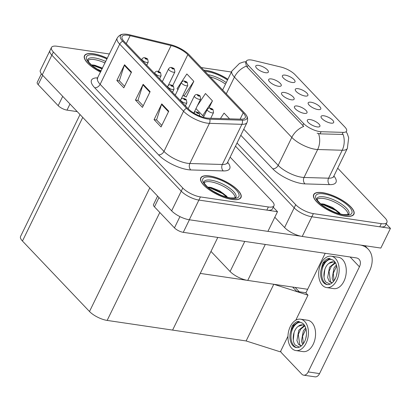 <?xml version="1.0" encoding="UTF-8"?>
<svg xmlns="http://www.w3.org/2000/svg" width="411" height="411" viewBox="0 0 411 411"><rect width="100%" height="100%" fill="white"/><g stroke="black" fill="none" stroke-linecap="round" stroke-linejoin="round"><path stroke-width="0.62" d="M291.327 99.806A6.997 2.404 26 0 0 293.737 99.606A6.997 2.404 26 0 0 291.892 95.799A6.997 2.404 26 0 0 284.345 92.47A6.997 2.404 26 0 0 281.468 93.621A6.997 2.404 26 0 0 284.957 97.289A6.997 2.404 26 0 0 291.327 99.806M305.085 96.02A6.997 2.404 26 0 0 307.5 95.82A6.997 2.404 26 0 0 305.65 92.013A6.997 2.404 26 0 0 298.109 88.684A6.997 2.404 26 0 0 295.232 89.834A6.997 2.404 26 0 0 298.72 93.503A6.997 2.404 26 0 0 305.085 96.02M278.437 86.259A6.997 2.404 26 0 0 280.852 86.058A6.997 2.404 26 0 0 279.002 82.257A6.997 2.404 26 0 0 271.455 78.927A6.997 2.404 26 0 0 268.583 80.073A6.997 2.404 26 0 0 272.072 83.741A6.997 2.404 26 0 0 278.437 86.259M265.547 72.716A6.997 2.404 26 0 0 267.962 72.511A6.997 2.404 26 0 0 266.112 68.709A6.997 2.404 26 0 0 258.57 65.38A6.997 2.404 26 0 0 255.693 66.531A6.997 2.404 26 0 0 259.182 70.199A6.997 2.404 26 0 0 265.547 72.716M304.212 113.354A6.997 2.404 26 0 0 306.627 113.153A6.997 2.404 26 0 0 304.782 109.347A6.997 2.404 26 0 0 297.235 106.017A6.997 2.404 26 0 0 294.358 107.168A6.997 2.404 26 0 0 297.847 110.836A6.997 2.404 26 0 0 304.212 113.354M317.102 126.901A6.997 2.404 26 0 0 319.517 126.701A6.997 2.404 26 0 0 317.667 122.894A6.997 2.404 26 0 0 310.125 119.565A6.997 2.404 26 0 0 307.248 120.716A6.997 2.404 26 0 0 310.737 124.384A6.997 2.404 26 0 0 317.102 126.901M330.86 123.115A6.997 2.404 26 0 0 333.275 122.91A6.997 2.404 26 0 0 331.43 119.108A6.997 2.404 26 0 0 323.883 115.779A6.997 2.404 26 0 0 321.006 116.93A6.997 2.404 26 0 0 324.495 120.598A6.997 2.404 26 0 0 330.86 123.115M317.975 109.567A6.997 2.404 26 0 0 320.39 109.367A6.997 2.404 26 0 0 318.54 105.56A6.997 2.404 26 0 0 310.993 102.231A6.997 2.404 26 0 0 308.116 103.382A6.997 2.404 26 0 0 311.61 107.05A6.997 2.404 26 0 0 317.975 109.567M292.195 82.472A6.997 2.404 26 0 0 294.61 82.272A6.997 2.404 26 0 0 292.766 78.465A6.997 2.404 26 0 0 285.219 75.136A6.997 2.404 26 0 0 282.342 76.287A6.997 2.404 26 0 0 285.83 79.955A6.997 2.404 26 0 0 292.195 82.472M319.522 131.566A12.592 4.326 26 0 0 321.094 131.715L343.123 132.373A12.592 4.326 26 0 0 346.591 131.145A12.592 4.326 26 0 0 344.875 127.045L295.108 74.735A12.592 4.326 26 0 0 280.985 67.065L253.217 60.366A12.592 4.326 26 0 0 246.415 61.1A12.592 4.326 26 0 0 248.131 65.2L303.637 123.547A12.592 4.326 26 0 0 319.522 131.566M307.654 289.277L247.741 280.42A13.989 4.809 -154 0 1 230.093 271.512L210.977 251.419M274.8 217.249L284.587 227.535L294.184 207.853L235.498 146.167L294.184 207.853A13.989 4.809 26 0 0 311.836 216.767L390.45 228.382L386.201 223.913M284.587 227.535A13.989 4.809 26 0 0 302.234 236.448L380.848 248.064L390.45 228.382M305.954 292.766L296.778 291.409L292.637 287.058M287.957 336.255L280.348 351.857L246.132 340.955L172.605 330.095L200.255 273.407L273.783 284.268L307.993 295.17L305.671 292.724L299.265 291.774L295.124 287.423M246.132 340.955L273.783 284.268M295.792 320.184L307.993 295.17M277.507 211.691L267.91 231.378L189.296 219.762A13.989 4.809 26 0 1 171.644 210.848L42.246 74.843A13.989 4.809 26 0 1 40.345 70.286L49.942 50.604A13.989 4.809 26 0 0 51.848 55.161L181.241 191.166A13.989 4.809 26 0 0 198.893 200.075L277.507 211.691L273.258 207.226M80.022 114.546L20.55 236.479A13.989 4.809 -154 0 0 22.456 241.036L89.5 311.507A13.989 4.809 -154 0 0 107.153 320.421L172.605 330.095L217.799 237.435M344.968 216.14A22.389 7.696 26 0 0 353.922 214.218A22.389 7.696 26 0 0 344.963 202.007A22.389 7.696 26 0 0 322.635 192.667A22.389 7.696 26 0 0 313.68 194.588A22.389 7.696 26 0 0 322.64 206.8A22.389 7.696 26 0 0 344.968 216.14M227.884 79.251A22.389 7.696 26 0 0 206.363 70.456A22.389 7.696 26 0 0 203.825 70.204M346.242 131.859L347.331 133.78L348.687 137.798L347.346 148.428A18.654 6.412 -154 0 1 342.209 150.246L317.667 149.506A18.654 6.412 -154 0 1 315.335 149.291A18.654 6.412 -154 0 1 291.8 137.408A16.322 11.267 -43.6 0 1 303.75 126.434L247.17 67.163L246.379 66.13L245.639 62.698M246.379 66.13A16.322 11.267 136.4 0 0 234.429 77.109L291.8 137.408L278.17 165.361A18.654 6.412 26 0 0 301.705 177.244A18.654 6.412 26 0 0 304.032 177.46L328.579 178.194L342.209 150.246A16.322 12.196 -88.3 0 0 343.123 134.438L320.051 133.858L317.107 133.174M237.034 143.018L295.72 204.704L294.184 207.853A13.989 4.809 26 0 0 311.836 216.767L379.779 226.805A13.989 4.809 26 0 0 385.374 225.603L386.91 222.454A13.989 4.809 26 0 0 385.004 217.897L337.708 168.181M295.72 204.704A13.989 4.809 26 0 0 313.372 213.617L381.316 223.656A13.989 4.809 26 0 0 386.91 222.454M231.414 72.012L201.313 67.563M232.03 199.453A22.389 7.696 26 0 0 240.985 197.532A22.389 7.696 26 0 0 232.025 185.32A22.389 7.696 26 0 0 209.697 175.98A22.389 7.696 26 0 0 200.743 177.901A22.389 7.696 26 0 0 209.702 190.113A22.389 7.696 26 0 0 232.03 199.453M107.333 58.285A22.389 7.696 26 0 0 93.42 53.764A22.389 7.696 26 0 0 84.466 55.691A22.389 7.696 26 0 0 100.592 72.11M206.774 118.029A14.924 5.127 -154 0 1 187.945 108.525L124.107 41.429A14.924 5.127 -154 0 1 122.077 36.569A14.924 5.127 -154 0 1 130.138 35.695L171.079 45.57A14.924 5.127 -154 0 1 187.817 54.663L243.189 112.861A14.924 5.127 -154 0 1 245.218 117.726A14.924 5.127 -154 0 1 241.113 119.18L208.634 118.204A14.924 5.127 -154 0 1 206.774 118.029M207.704 119.01A16.789 5.769 26 0 0 209.8 119.205L242.274 120.176A16.789 5.769 26 0 0 246.21 115.075A16.789 5.769 26 0 0 244.612 113.071L189.24 54.874A16.789 5.769 26 0 0 170.411 44.64L129.465 34.771A16.789 5.769 26 0 0 123.552 34.154A16.789 5.769 26 0 0 122.684 41.218L186.522 108.314A16.789 5.769 26 0 0 207.704 119.01M109.429 53.985L57.078 46.253A13.989 4.809 26 0 0 51.478 47.455L49.942 50.604A13.989 4.809 26 0 0 51.848 55.161L181.241 191.166A13.989 4.809 26 0 0 198.893 200.075L266.837 210.119A13.989 4.809 26 0 0 272.431 208.916L273.967 205.767A13.989 4.809 26 0 0 272.067 201.21L230.145 157.146M124.584 86.289L119.344 80.777L124.307 65.303A3.73 2.574 -43.6 0 1 124.533 64.748L116.852 80.494L123.829 87.831L131.51 72.084L124.533 64.748M119.437 80.88L116.852 80.494M161.806 125.412L156.565 119.904L161.533 104.425A3.73 2.574 -43.6 0 1 161.754 103.875L154.074 119.622L161.055 126.958L168.736 111.211L161.754 103.875M156.663 120.002L154.074 119.622M143.198 105.848L137.952 100.341L142.92 84.866A3.73 2.574 -43.6 0 1 143.141 84.312L135.466 100.058L142.442 107.394L150.123 91.648L143.141 84.312M138.05 100.438L135.466 100.058M51.478 47.455A13.989 4.809 26 0 0 53.384 52.012L182.777 188.017A13.989 4.809 26 0 0 200.429 196.926L268.373 206.969A13.989 4.809 26 0 0 273.967 205.767M229.549 118.83L224.077 113.082L220.45 118.558M185.875 96.749L186.152 97.042L193.833 81.296L186.856 73.959L177.069 88.719L177.948 89.639M208.87 108.18L212.446 100.854L205.464 93.518L197.388 105.709M195.98 108.596L202.664 115.619L204.015 116.133M212.446 100.854L202.664 115.619M183.09 95.049L184.051 96.056L186.229 96.883M193.833 81.296L184.051 96.056M174.3 68.925A2.332 1.541 134.8 0 0 174.233 68.853A2.332 1.541 134.8 0 0 173.55 68.539A1.166 0.401 26 0 0 172.106 67.82A1.166 0.401 26 0 0 171.798 68.303A1.166 0.401 26 0 0 173.267 69.043A1.166 0.401 26 0 0 173.601 68.591L172.918 68.678L172.266 68.226L173.55 68.539M173.601 68.591A2.332 1.675 -41.9 0 1 174.377 69.002L174.87 71.935A3.499 1.202 -154 0 1 173.473 72.233A3.499 1.202 -154 0 1 169.979 70.774A3.499 1.202 -154 0 1 168.582 68.868C169.476 67.671 170.442 67.209 171.485 67.481C173.17 68.021 174.084 68.478 174.233 68.853M147.652 59.163A2.332 1.541 134.8 0 0 147.585 59.092A2.332 1.541 134.8 0 0 146.902 58.778A1.166 0.401 26 0 0 145.453 58.064A1.166 0.401 26 0 0 145.15 58.542A1.166 0.401 26 0 0 146.619 59.287A1.166 0.401 26 0 0 146.948 58.835L146.27 58.917L145.617 58.47L146.902 58.778M146.948 58.835A2.332 1.675 -41.9 0 1 147.729 59.246L148.222 62.174A3.499 1.202 -154 0 1 146.819 62.477A3.499 1.202 -154 0 1 143.331 61.018A3.499 1.202 -154 0 1 141.934 59.107C142.828 57.91 143.793 57.448 144.836 57.725C146.522 58.259 147.436 58.716 147.585 59.092M158.985 197.547L154.449 206.851L174.454 227.879L179.946 216.618M267.926 231.336L300.96 236.217M364.896 245.706L368.215 249.194A27.984 19.312 136.4 0 1 369.284 271.635L319.553 373.594A6.997 4.454 98.4 0 1 315.042 376.846L303.657 375.166A6.997 4.454 -81.6 0 0 308.173 371.914L359.435 266.806L350.09 256.983M280.662 351.215A6.997 4.454 -81.6 0 0 281.797 353.121L301.802 374.149A6.997 4.454 -81.6 0 0 303.657 375.166M305.871 292.935L325.199 253.304M359.435 266.806A9.33 6.437 -43.6 0 0 359.08 259.32A9.33 6.437 -43.6 0 0 356.162 257.877L183.28 232.333A6.997 2.404 -154 0 1 174.454 227.879M154.449 206.851A6.997 2.404 -154 0 1 153.498 204.57L157.624 196.109M368.215 249.194A27.984 19.312 136.4 0 0 360.668 245.084M42.713 75.331L38.172 84.635L58.182 105.663L62.719 96.359M77.253 111.633L67.008 110.122A6.997 2.404 -154 0 1 58.182 105.663M38.172 84.635A6.997 2.404 -154 0 1 37.221 82.359L41.377 73.836M187.185 82.472A2.332 1.541 134.8 0 0 187.123 82.4A2.332 1.541 134.8 0 0 186.435 82.082A1.166 0.401 26 0 0 184.991 81.368A1.166 0.401 26 0 0 184.683 81.851A1.166 0.401 26 0 0 186.157 82.59A1.166 0.401 26 0 0 186.486 82.138L185.808 82.226L185.155 81.774L186.435 82.082M186.486 82.138A2.332 1.675 -41.9 0 1 187.267 82.549L187.76 85.483A3.499 1.202 -154 0 1 186.358 85.781A3.499 1.202 -154 0 1 182.869 84.322A3.499 1.202 -154 0 1 181.472 82.416C182.366 81.214 183.332 80.751 184.375 81.029C186.06 81.568 186.974 82.02 187.123 82.4M200.075 96.02A2.332 1.541 134.8 0 0 200.008 95.948A2.332 1.541 134.8 0 0 199.325 95.629A1.166 0.401 26 0 0 197.881 94.915A1.166 0.401 26 0 0 197.573 95.393A1.166 0.401 26 0 0 199.042 96.138A1.166 0.401 26 0 0 199.376 95.686L198.693 95.773L198.045 95.321L199.325 95.629M199.376 95.686A2.332 1.675 -41.9 0 1 200.152 96.097L200.645 99.03A3.499 1.202 -154 0 1 199.248 99.328A3.499 1.202 -154 0 1 195.759 97.869A3.499 1.202 -154 0 1 194.357 95.963C195.251 94.761 196.222 94.299 197.259 94.576C198.945 95.111 199.864 95.568 200.008 95.948M212.965 109.562A2.332 1.541 134.8 0 0 212.898 109.49A2.332 1.541 134.8 0 0 212.215 109.177A1.166 0.401 26 0 0 210.771 108.463A1.166 0.401 26 0 0 210.463 108.941A1.166 0.401 26 0 0 211.932 109.686A1.166 0.401 26 0 0 212.266 109.228L211.583 109.316L210.93 108.869L212.215 109.177M212.266 109.228A2.332 1.675 -41.9 0 1 213.042 109.645L213.535 112.573A3.499 1.202 -154 0 1 212.138 112.876A3.499 1.202 -154 0 1 208.649 111.417A3.499 1.202 -154 0 1 207.247 109.506C208.141 108.309 209.107 107.846 210.149 108.124C211.835 108.658 212.749 109.115 212.898 109.49M160.537 72.711A2.332 1.541 134.8 0 0 160.475 72.639A2.332 1.541 134.8 0 0 159.787 72.326A1.166 0.401 26 0 0 158.343 71.612A1.166 0.401 26 0 0 158.035 72.089A1.166 0.401 26 0 0 159.509 72.834A1.166 0.401 26 0 0 159.838 72.377L159.16 72.464L158.507 72.017L159.787 72.326M159.838 72.377A2.332 1.675 -41.9 0 1 160.614 72.788L161.107 75.722A3.499 1.202 -154 0 1 159.709 76.025A3.499 1.202 -154 0 1 156.221 74.566A3.499 1.202 -154 0 1 154.819 72.655C155.718 71.457 156.683 70.995 157.726 71.273C159.406 71.807 160.326 72.264 160.475 72.639M173.427 86.259A2.332 1.541 134.8 0 0 173.36 86.187A2.332 1.541 134.8 0 0 172.677 85.873A1.166 0.401 26 0 0 171.233 85.154A1.166 0.401 26 0 0 170.925 85.637A1.166 0.401 26 0 0 172.394 86.377A1.166 0.401 26 0 0 172.728 85.925L172.045 86.012L171.392 85.565L172.677 85.873M172.728 85.925A2.332 1.675 -41.9 0 1 173.504 86.336L173.997 89.269A3.499 1.202 -154 0 1 172.599 89.572A3.499 1.202 -154 0 1 169.111 88.108A3.499 1.202 -154 0 1 167.709 86.202C168.602 85.005 169.573 84.543 170.611 84.82C172.296 85.354 173.211 85.812 173.36 86.187M186.317 99.806A2.332 1.541 134.8 0 0 186.25 99.734A2.332 1.541 134.8 0 0 185.567 99.421A1.166 0.401 26 0 0 184.123 98.702A1.166 0.401 26 0 0 183.815 99.185A1.166 0.401 26 0 0 185.284 99.924A1.166 0.401 26 0 0 185.618 99.472L184.935 99.56L184.282 99.108L185.567 99.421M185.618 99.472A2.332 1.675 -41.9 0 1 186.394 99.883L186.887 102.817A3.499 1.202 -154 0 1 185.484 103.115A3.499 1.202 -154 0 1 181.996 101.656A3.499 1.202 -154 0 1 180.599 99.75C181.492 98.548 182.458 98.09 183.501 98.363C185.186 98.902 186.101 99.359 186.25 99.734M199.201 113.354A2.332 1.541 134.8 0 0 199.14 113.282A2.332 1.541 134.8 0 0 198.451 112.963A1.166 0.401 26 0 0 197.008 112.249A1.166 0.401 26 0 0 196.699 112.727A1.166 0.401 26 0 0 198.174 113.472A1.166 0.401 26 0 0 198.503 113.02L197.825 113.107L197.172 112.655L198.451 112.963M198.503 113.02A2.332 1.675 -41.9 0 1 199.278 113.431L199.777 116.364M326.601 287.572L333.717 288.62A15.859 10.1 -81.6 0 0 345.23 277.964A15.859 10.1 -81.6 0 0 342.563 259.552A15.859 10.1 -81.6 0 0 338.356 257.245L331.24 256.197A15.859 10.1 -81.6 0 0 319.727 266.852A15.859 10.1 -81.6 0 0 322.394 285.27A15.859 10.1 -81.6 0 0 326.601 287.572A15.859 10.1 -81.6 0 0 338.114 276.911A15.859 10.1 -81.6 0 0 335.448 258.498A15.859 10.1 -81.6 0 0 331.24 256.197M333.3 260.22L331.096 259.295C326 259.875 322.578 263.703 320.827 270.782A12.828 8.169 -81.6 0 0 323.642 282.706A12.828 8.169 -81.6 0 0 327.048 284.571A12.828 8.169 -81.6 0 0 336.357 275.951A12.828 8.169 -81.6 0 0 334.2 261.057A12.828 8.169 -81.6 0 0 333.429 260.353L328.872 258.355C326.488 258.915 324.428 260.625 322.702 263.487L329.75 258.385M331.096 259.295A12.828 8.169 -81.6 0 0 322.388 268.547A12.828 8.169 -81.6 0 0 324.711 282.866A12.828 8.169 -81.6 0 0 327.582 284.623M330.105 284.14L325.959 282.09C322.281 277.964 323.714 266.79 329.021 263.328L333.485 261.905M335.535 262.901A10.542 6.715 -81.6 0 0 333.27 261.869A10.542 6.715 -81.6 0 0 329.021 263.328M331.99 282.989L329.309 281.478L327.639 277.579L329.519 267.222L335.037 262.542M332.088 282.907L330.439 281.648L329.057 271.378L331.425 266.179L335.53 262.896M333.408 281.581L332.155 278.247L334.04 267.89L336.409 264.915M334.02 280.795L333.326 273.187L336.701 265.912M336.491 275.504L337.138 271.907M320.827 270.782L322.702 263.487M324.017 277.029L324.798 269.493M295.884 350.557L302.999 351.605A15.859 10.1 -81.6 0 0 314.507 340.95A15.859 10.1 -81.6 0 0 311.841 322.537A15.859 10.1 -81.6 0 0 307.634 320.231L300.518 319.183A15.859 10.1 -81.6 0 0 289.005 329.843A15.859 10.1 -81.6 0 0 291.671 348.256A15.859 10.1 -81.6 0 0 295.884 350.557A15.859 10.1 -81.6 0 0 307.397 339.897A15.859 10.1 -81.6 0 0 304.731 321.484A15.859 10.1 -81.6 0 0 300.518 319.183M302.578 323.205L300.374 322.281C295.283 322.861 291.856 326.688 290.104 333.768A12.828 8.169 -81.6 0 0 292.92 345.697A12.828 8.169 -81.6 0 0 296.326 347.557A12.828 8.169 -81.6 0 0 305.635 338.936A12.828 8.169 -81.6 0 0 303.482 324.043A12.828 8.169 -81.6 0 0 302.707 323.339L298.15 321.34C295.766 321.9 293.711 323.611 291.98 326.473L299.028 321.371M300.374 322.281A12.828 8.169 -81.6 0 0 291.666 331.533A12.828 8.169 -81.6 0 0 293.988 345.851A12.828 8.169 -81.6 0 0 296.865 347.608M299.383 347.125L295.237 345.076C291.563 340.95 292.992 329.776 298.299 326.313L302.768 324.89M304.813 325.887A10.542 6.715 -81.6 0 0 302.553 324.854A10.542 6.715 -81.6 0 0 298.299 326.313M301.268 345.975L298.592 344.469L296.917 340.565L298.802 330.208L304.32 325.527M301.366 345.892L299.717 344.634L298.335 334.364L300.708 329.165L304.808 325.882M302.691 344.567L301.438 341.233L303.318 330.876L305.692 327.901M303.297 343.781L302.604 336.172L305.984 328.898M305.769 338.489L306.421 334.893M290.104 333.768L291.98 326.473M293.295 340.015L294.081 332.478M317.092 199.499A17.257 5.929 -154 0 1 323.657 198.508A17.257 5.929 -154 0 1 340.21 205.259A17.257 5.929 -154 0 1 347.958 214.552M344.855 216.016A22.153 7.614 -154 0 1 322.758 206.774A22.153 7.614 -154 0 1 313.891 194.691A22.153 7.614 -154 0 1 322.753 192.79A22.153 7.614 -154 0 1 344.85 202.032A22.153 7.614 -154 0 1 353.717 214.116A22.153 7.614 -154 0 1 344.855 216.016M321.798 203.841L324.017 204.139L332.427 207.421L339.465 212.744L340.436 214.033M326.093 207.858L333.501 211.68M321.443 203.825L323.246 204.103L335.833 209.862L339.902 213.273M321.166 204.313L323.01 204.596L335.597 210.355L339.748 213.854M204.149 182.813A17.257 5.929 -154 0 1 210.72 181.816A17.257 5.929 -154 0 1 227.268 188.572A17.257 5.929 -154 0 1 235.015 197.866M231.912 199.33A22.153 7.614 -154 0 1 209.816 190.088A22.153 7.614 -154 0 1 200.948 178.004A22.153 7.614 -154 0 1 209.81 176.103A22.153 7.614 -154 0 1 231.907 185.346A22.153 7.614 -154 0 1 240.774 197.429A22.153 7.614 -154 0 1 231.912 199.33M208.855 187.149L211.079 187.452L219.484 190.735L226.523 196.057L227.494 197.342M213.15 191.166L220.558 194.994M208.5 187.139L210.309 187.416L222.896 193.175L226.959 196.586M208.223 187.627L210.067 187.904L222.654 193.663L226.805 197.167M210.149 76.852A17.257 5.929 -154 0 1 225.5 84.137M203.943 70.327A22.153 7.614 -154 0 1 206.476 70.574A22.153 7.614 -154 0 1 227.848 79.328M87.872 60.597A17.257 5.929 -154 0 1 94.443 59.605A17.257 5.929 -154 0 1 105.021 63.022M100.623 72.038A22.153 7.614 -154 0 1 84.676 55.793A22.153 7.614 -154 0 1 93.538 53.887A22.153 7.614 -154 0 1 107.297 58.357M92.583 64.938L94.802 65.241L102.519 68.149M96.878 68.956L101.183 70.892M92.223 64.923L94.032 65.2L102.401 68.396M91.951 65.416L93.79 65.693L102.159 68.889M321.094 131.715L320.051 133.858M247.741 280.42L265.285 244.453M302.234 236.448L313.372 213.617M230.093 271.512L244.766 241.421M248.131 65.2L247.17 67.163M303.637 123.547L302.681 125.509M343.123 132.373L342.08 134.52M42.246 74.843L53.384 52.012M189.296 219.762L200.429 196.926M171.644 210.848L182.777 188.017M89.5 311.507L149.799 187.884M107.153 320.421L159.802 212.477M22.456 241.036L82.75 117.412M318.546 133.616A16.322 12.196 -88.3 0 1 317.667 149.506L304.032 177.46A4.665 3.483 91.7 0 0 305.024 183.892A23.319 8.014 -154 0 1 272.693 168.767L240.815 135.265M226.286 93.811L234.429 77.109A18.654 6.412 -154 0 1 231.891 71.031L222.649 89.988M333.902 175.99A23.319 8.014 -154 0 1 329.565 184.631L305.024 183.892M381.316 223.656L379.779 226.805M243.769 129.203L278.17 165.361A4.665 3.221 136.4 0 1 272.693 168.767M329.565 184.631A4.665 3.483 91.7 0 1 328.579 178.194A18.654 6.412 26 0 0 333.711 176.376L333.537 177.182M227.643 162.278A23.319 8.014 -154 0 1 223.307 170.919L190.832 169.943A23.319 8.014 -154 0 1 158.502 154.819L94.664 87.718A4.665 3.221 136.4 0 0 100.14 84.312L163.979 151.407A18.654 6.412 26 0 0 187.514 163.29A18.654 6.412 26 0 0 189.841 163.506L222.32 164.482A18.654 6.412 26 0 0 227.453 162.664L227.278 163.465M94.664 87.718A23.319 8.014 -154 0 1 97.792 77.849M97.602 78.234A18.654 6.412 26 0 0 100.14 84.312L119.724 44.157A18.654 6.412 -154 0 1 117.186 38.079L97.073 78.866M246.21 115.075C247.746 117.192 248.023 119.668 247.037 122.509A18.654 6.412 -154 0 1 241.904 124.328L209.425 123.351A18.654 6.412 -154 0 1 207.098 123.136A18.654 6.412 -154 0 1 183.563 111.253A4.665 3.221 -43.6 0 1 186.522 108.314M209.8 119.205A4.665 3.483 -88.3 0 1 209.425 123.351L189.841 163.506A4.665 3.483 91.7 0 0 190.832 169.943M223.307 170.919A4.665 3.483 91.7 0 1 222.32 164.482L241.904 124.328A4.665 3.483 -88.3 0 0 242.274 120.176M122.684 41.218A4.665 3.221 136.4 0 0 119.724 44.157L183.563 111.253L163.979 151.407A4.665 3.221 136.4 0 1 158.502 154.819M268.373 206.969L266.837 210.119M187.817 54.663L172.702 85.652M171.079 45.57L158.456 71.447M130.138 35.695L126.244 43.674M243.189 112.861L240.122 119.149M142.92 84.866L149.866 92.167M161.533 104.425L168.479 111.73M124.307 65.303L131.258 72.608M308.173 371.914L319.553 373.594M189.404 219.777L183.28 232.333M69.988 104.004L67.008 110.122M324.094 196.874A17.735 6.093 -154 0 1 342.029 204.447A17.735 6.093 -154 0 1 348.769 214.146C347.655 213.843 351.78 214.886 343.19 214.578C335.438 213.129 328.168 209.764 321.381 204.493C314.929 198.415 317.42 198.472 316.912 198.605A17.735 6.093 -154 0 1 324.094 196.874M343.807 214.917A20.057 6.895 -154 0 1 318.51 202.145A20.057 6.895 -154 0 1 323.801 193.889A20.057 6.895 -154 0 1 349.098 206.666A20.057 6.895 -154 0 1 343.807 214.917M211.151 180.188A17.735 6.093 -154 0 1 229.091 187.76A17.735 6.093 -154 0 1 235.827 197.46C234.712 197.157 238.837 198.2 230.247 197.891C222.495 196.437 215.225 193.078 208.439 187.806C201.986 181.729 204.483 181.785 203.969 181.919A17.735 6.093 -154 0 1 211.151 180.188M230.864 198.23A20.057 6.895 -154 0 1 205.567 185.453A20.057 6.895 -154 0 1 210.858 177.203A20.057 6.895 -154 0 1 236.155 189.974A20.057 6.895 -154 0 1 230.864 198.23M208.11 74.704A17.735 6.093 -154 0 1 226.256 82.59M205.002 71.442A20.057 6.895 -154 0 1 207.524 71.678A20.057 6.895 -154 0 1 227.504 80.027M101.003 71.262L97.273 69.197L92.162 65.59L89.13 62.59L87.697 59.708A17.735 6.093 -154 0 1 94.879 57.972A17.735 6.093 -154 0 1 105.766 61.491M100.942 71.386A20.057 6.895 -154 0 1 86.634 59.415A20.057 6.895 -154 0 1 94.581 54.987A20.057 6.895 -154 0 1 106.978 59.004M246.415 61.1L245.629 62.713M246.138 61.665L243.435 62.03L239.515 63.392L231.891 71.031M347.346 148.428L333.711 176.376M123.552 34.154C120.937 34.247 118.815 35.557 117.186 38.079M247.037 122.509L227.453 162.664M162.355 81.63L168.582 68.868M168.279 85.447L174.87 71.935M141.595 59.806L141.934 59.107M146.737 65.215L148.222 62.174M175.245 95.177L181.472 82.416M181.169 98.994L187.76 85.483M188.135 108.72L194.357 95.963M194.059 112.542L200.645 99.03M203.45 117.294L207.247 109.506M210.756 118.27L213.535 112.573M154.479 73.353L154.819 72.655M159.627 78.763L161.107 75.722M167.369 86.901L167.709 86.202M172.517 92.305L173.997 89.269M180.259 100.443L180.599 99.75M185.402 105.853L186.887 102.817M193.489 113.297C194.382 112.095 195.348 111.633 196.391 111.91C198.071 112.45 198.991 112.902 199.14 113.282M313.891 194.691L313.408 195.687M353.717 214.116L353.229 215.112M200.948 178.004L200.465 179.001M240.774 197.429L240.286 198.421M84.676 55.793L84.188 56.785"/></g></svg>

